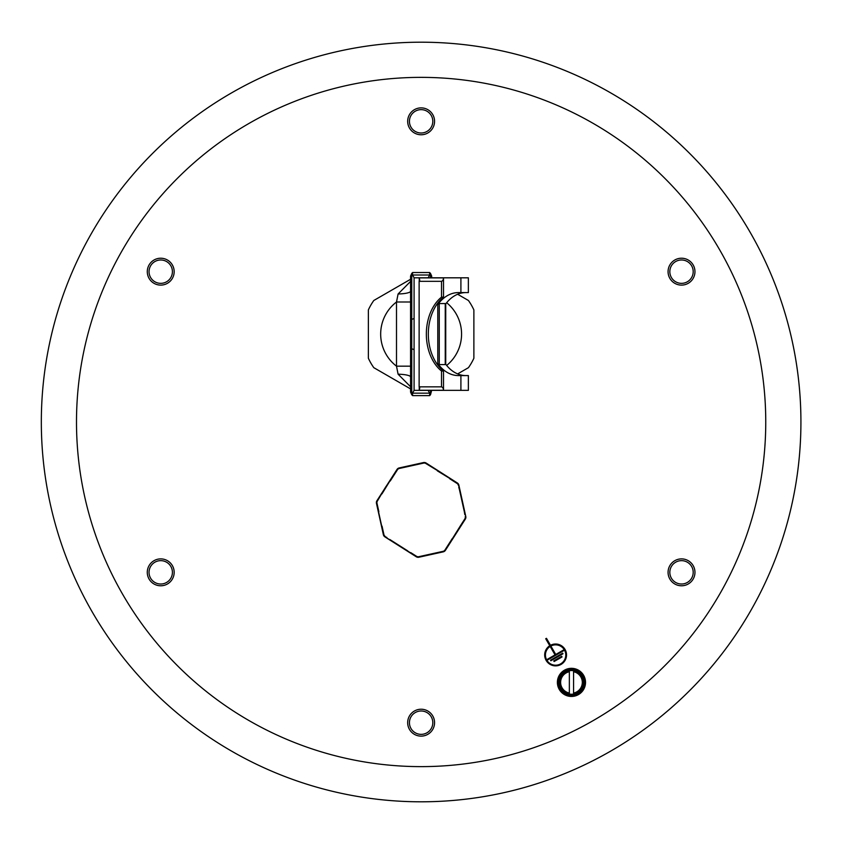 <?xml version="1.0" encoding="UTF-8"?>
<svg xmlns="http://www.w3.org/2000/svg" width="844" height="844" viewBox="0 0 844 844"><rect width="100%" height="100%" fill="white"/><g stroke="black" fill="none" stroke-linecap="round" stroke-linejoin="round"><path stroke-width="1.27" d="M554.118 661.517L553.769 660.905L561.693 656.326L562.051 656.948L554.118 661.517M563.665 649.912L564.003 650.492L547.556 659.987L547.218 659.407L555.046 654.881L550.172 646.43A10.17 10.17 0 0 0 550.636 663.911A10.17 10.17 0 0 0 565.775 655.166A10.17 10.17 0 0 0 550.868 646.029L555.753 654.48L563.665 649.912M545.72 638.75L546.469 638.317L550.499 645.291A10.93 10.93 0 0 1 566.535 655.06A10.93 10.93 0 0 1 550.288 664.492A10.93 10.93 0 0 1 549.75 645.723L545.72 638.75M550.847 660.768L550.51 660.187L562.663 653.172L563.001 653.752L550.847 660.768M414.393 734.322A13.451 13.451 0 0 0 434.565 722.675A13.451 13.451 0 0 0 414.393 711.028A13.451 13.451 0 0 0 414.393 734.322M154.009 260.015A13.451 13.451 0 0 0 154.009 283.31A13.451 13.451 0 0 0 174.17 271.662A13.451 13.451 0 0 0 154.009 260.015M694.96 271.662A13.451 13.451 0 0 0 674.789 260.015A13.451 13.451 0 0 0 674.789 283.31A13.451 13.451 0 0 0 694.96 271.662M427.845 109.678A13.451 13.451 0 0 0 407.673 121.325A13.451 13.451 0 0 0 427.845 132.972A13.451 13.451 0 0 0 427.845 109.678M147.278 572.337A13.451 13.451 0 0 0 167.45 583.985A13.451 13.451 0 0 0 167.45 560.69A13.451 13.451 0 0 0 147.278 572.337M688.24 583.985A13.451 13.451 0 0 0 688.24 560.69A13.451 13.451 0 0 0 668.068 572.337A13.451 13.451 0 0 0 688.24 583.985M434.396 801.568L435.588 801.526M430.704 801.684A379.8 379.8 0 0 0 430.936 801.673L430.398 801.684A379.8 379.8 0 0 1 428.288 801.737L427.233 801.747M433.035 801.61L435.673 801.526A379.8 379.8 0 0 0 800.851 414.721A379.8 379.8 0 0 0 421.124 42.2A379.8 379.8 0 0 0 41.324 422A379.8 379.8 0 0 0 421.124 801.8A379.8 379.8 0 0 0 800.924 422A379.8 379.8 0 0 0 421.124 42.2A379.8 379.8 0 0 0 41.324 422A379.8 379.8 0 0 0 421.124 801.8A379.8 379.8 0 0 0 800.924 422A379.8 379.8 0 0 0 421.124 42.2A379.8 379.8 0 0 1 800.924 422A379.8 379.8 0 0 0 421.124 42.2M435.156 801.536A379.8 379.8 0 0 1 434.618 801.557L434.206 801.578M431.463 801.663L431.991 801.642L431.463 801.663M406.671 801.526L405.574 801.484M407.525 801.557L403.073 801.367M406.935 801.536L404.107 801.42M402.989 801.367L404.171 801.42M406.755 801.526L407.462 801.557M414.583 801.747L415.649 801.758M410.374 801.652L413.001 801.716M422.485 801.8L423.013 801.8A379.8 379.8 0 0 0 425.123 801.779L425.271 801.779M420.892 801.8L419.848 801.8M426.02 801.768L425.123 801.779M675.664 562.22A11.689 11.689 0 0 1 691.637 566.493A11.689 11.689 0 0 1 687.354 582.455A11.689 11.689 0 0 1 671.391 578.182A11.689 11.689 0 0 1 675.664 562.22M426.969 712.558A11.689 11.689 0 0 1 431.242 728.52A11.689 11.689 0 0 1 415.28 732.792A11.689 11.689 0 0 1 410.996 716.83A11.689 11.689 0 0 1 426.969 712.558M172.419 572.337A11.689 11.689 0 0 1 160.729 584.027A11.689 11.689 0 0 1 149.04 572.337A11.689 11.689 0 0 1 160.729 560.648A11.689 11.689 0 0 1 172.419 572.337M166.574 281.78A11.689 11.689 0 0 1 150.612 277.507A11.689 11.689 0 0 1 154.885 261.545A11.689 11.689 0 0 1 170.847 265.818A11.689 11.689 0 0 1 166.574 281.78M415.28 131.442A11.689 11.689 0 0 1 410.996 115.48A11.689 11.689 0 0 1 426.969 111.208A11.689 11.689 0 0 1 431.242 127.17A11.689 11.689 0 0 1 415.28 131.442M669.83 271.662A11.689 11.689 0 0 1 681.509 259.973A11.689 11.689 0 0 1 693.198 271.662A11.689 11.689 0 0 1 681.509 283.352A11.689 11.689 0 0 1 669.83 271.662M569.352 694.053L569.352 693.051L569.352 694.053A11.848 11.848 0 0 0 573.572 694.053L573.572 693.051L573.572 694.053M569.352 670.737L569.352 671.74L569.352 670.737A11.848 11.848 0 0 1 573.572 670.737L573.572 693.051A10.867 10.867 0 0 0 573.572 671.74L573.572 670.737M569.352 693.051L569.352 671.74A10.867 10.867 0 0 0 569.352 693.051M559.15 682.395A12.312 12.312 0 0 1 577.612 671.729A12.312 12.312 0 0 1 577.612 693.051A12.312 12.312 0 0 1 559.15 682.395M585.525 682.395A14.063 14.063 0 0 0 564.425 670.21A14.063 14.063 0 0 0 564.425 694.57A14.063 14.063 0 0 0 585.525 682.395M572.095 694.686L572.095 695.741L570.829 695.741L570.829 694.686M572.095 695.741A13.367 13.367 0 0 0 584.818 682.395A13.367 13.367 0 0 0 571.673 669.028A13.367 13.367 0 0 0 558.106 681.973A13.367 13.367 0 0 0 570.829 695.741M414.087 350.133L414.087 318.03A7.037 1.709 0 0 1 411.745 319.306L411.745 348.857A7.037 1.709 0 0 1 414.087 350.133L414.087 390.35L419.236 390.35L419.236 386.879M419.236 281.295L419.236 277.813L414.087 277.813L414.087 318.03M419.13 281.337L419.763 280.282L419.236 277.887L443.501 277.887L443.501 297.13A42.548 30.089 -90 0 0 428.33 334.087A42.548 30.089 -90 0 0 443.501 371.033L443.501 390.276A3.513 2.49 90 0 0 441.507 386.837L441.507 371.033A42.548 30.089 90 0 1 426.347 334.087A42.548 30.089 90 0 1 441.507 297.13L441.507 281.337L419.13 281.337L419.13 386.837L441.507 386.837M443.501 390.276L419.236 390.276L419.763 387.892L419.13 386.837M419.236 390.35L460.908 390.35L460.908 375.58L458.419 375.58A41.493 29.34 90 0 1 437.783 363.574L437.783 304.589A41.493 29.34 90 0 1 458.419 292.583L460.908 292.583L460.908 277.813L419.236 277.813M441.507 281.337A3.513 2.49 90 0 0 443.501 277.887M443.501 297.13L441.507 297.13M443.501 371.033L441.507 371.033M439.27 364.587L439.27 303.576L445.242 303.576L445.242 364.587L439.27 364.587A58.69 41.493 0 0 1 437.783 363.574M437.783 304.589A58.69 41.493 0 0 1 439.27 303.576M445.242 304.589A41.493 29.34 90 0 1 465.877 292.583M465.877 375.58A41.493 29.34 90 0 1 445.242 363.574M460.908 390.35L468.367 390.35L468.367 375.58L460.908 375.58M460.908 292.583L468.367 292.583L468.367 277.813L460.908 277.813M411.745 348.857L411.745 394.728L412.579 395.625L412.579 393.167L414.087 390.35M414.087 277.813L412.579 275.007L412.579 272.538L429.659 272.538L429.659 275.007L428.151 277.813M428.151 390.35L429.659 393.167L429.659 395.625L430.503 394.728L430.503 390.35M430.503 394.728L431.674 390.35M431.674 277.813L431.674 276.062L431.674 277.813M410.574 301.994L396.501 301.994L396.501 366.169L410.574 366.169M410.574 291.212A14.063 2.796 -0 0 1 398.094 293.986L396.501 301.994A40.438 40.438 0 0 0 396.501 366.169L398.094 374.187A14.063 2.796 180 0 1 410.574 376.962M410.574 281.4L398.094 293.986M398.094 374.187L410.574 386.763M411.745 319.306L411.745 273.435L410.574 276.062L410.574 392.112L411.745 394.728M457.638 294.261L468.431 300.485A58.025 58.025 0 0 1 473.874 309.906L473.874 358.257A58.025 58.025 0 0 1 468.431 367.678L457.638 373.913M410.574 388.905L373.808 367.678A58.025 58.025 0 0 1 368.374 358.257L368.374 309.906A58.025 58.025 0 0 1 373.808 300.485L410.574 279.269M389.844 539.527L407.652 550.826M384.917 536.879L416.261 556.766A3.513 3.513 0 0 0 418.898 557.23L443.205 551.86A3.513 3.513 0 0 0 445.41 550.32L465.318 519.123A3.513 3.513 0 0 0 465.782 516.475L458.872 485.173A3.513 3.513 0 0 0 457.332 482.968L426.136 463.05A3.513 3.513 0 0 0 423.488 462.575L399.18 467.945A3.513 3.513 0 0 0 396.986 469.475L376.93 500.724A3.513 3.513 0 0 0 376.466 503.383L383.366 534.663A3.513 3.513 0 0 0 384.917 536.879L392.091 541.152M458.767 487.21L460.465 493.476L458.64 485.226A3.281 3.281 0 0 0 457.205 483.169L426.009 463.24A3.281 3.281 0 0 0 423.54 462.807L399.233 468.177A3.281 3.281 0 0 0 397.176 469.602L377.131 500.851A3.281 3.281 0 0 0 376.688 503.33L378.555 511.759M460.455 493.487L458.872 485.173M464.179 511.074L459.685 490.733M452.553 538.683L460.191 526.15L445.21 550.193L456.108 533.556M378.851 511.696L376.994 503.267A2.975 2.975 0 0 1 377.395 501.019L381.71 493.719M381.973 493.877L389.97 480.848M390.223 481.017L397.44 469.77A2.975 2.975 0 0 1 399.296 468.473L423.604 463.103A2.975 2.975 0 0 1 425.851 463.504L437.487 470.583M437.329 470.836L449.926 478.527M452.637 538.599L460.402 526.413M443.205 551.86L418.846 556.998L443.153 551.628A3.281 3.281 0 0 0 445.21 550.193L444.957 550.024A2.975 2.975 0 0 1 443.089 551.332L443.205 551.86M400.077 546.501L396.996 544.538M461.805 498.435L462.333 500.819A42.2 42.2 0 0 0 462.322 500.808A42.2 42.2 0 0 1 462.333 500.83M386.721 485.479L384.569 488.834A42.2 42.2 0 0 1 386.721 485.479A42.2 42.2 0 0 0 384.569 488.834M449.841 478.442L437.593 470.625M389.896 480.932L381.752 493.613M378.555 511.875L381.688 526.065M421.124 77.363A344.637 344.637 0 0 0 122.665 594.313A344.637 344.637 0 0 0 719.584 594.313A344.637 344.637 0 0 0 421.124 77.363M573.572 693.757A11.563 11.563 0 0 0 573.572 671.022M569.352 671.022A11.563 11.563 0 0 0 569.352 693.757M430.503 277.813L430.503 273.435L431.674 276.062M429.659 275.007L412.579 275.007M412.579 393.167L429.659 393.167M445.737 364.26L445.737 303.914M446.666 365.441A40.438 40.438 0 0 0 446.666 302.732M405.236 549.486L416.387 556.565A3.281 3.281 0 0 0 418.846 556.998L418.782 556.702A2.975 2.975 0 0 1 416.546 556.301L416.261 556.766M416.546 556.301L410.785 552.651M386.858 537.47L385.043 536.678A3.281 3.281 0 0 1 383.598 534.621L383.366 534.663M464.833 514.65L463.725 508.257M465.255 516.591A2.975 2.975 0 0 1 464.865 518.828L465.118 518.997A3.281 3.281 0 0 0 465.55 516.528L465.782 516.475M460.455 526.308L465.318 519.123M464.865 518.828L460.191 526.15M452.3 538.514L444.957 550.024M443.089 551.332L418.782 556.702M449.768 478.78L457.047 483.433A2.975 2.975 0 0 1 458.345 485.289M385.212 536.425A2.975 2.975 0 0 1 383.893 534.547L382.037 526.107M383.893 534.547L381.741 526.171M376.994 503.267L376.466 503.383M399.296 468.473L399.18 467.945M423.604 463.103L423.488 462.575M411.745 273.435L412.579 272.538M429.659 272.538L430.503 273.435M412.579 395.625L429.659 395.625"/></g></svg>
